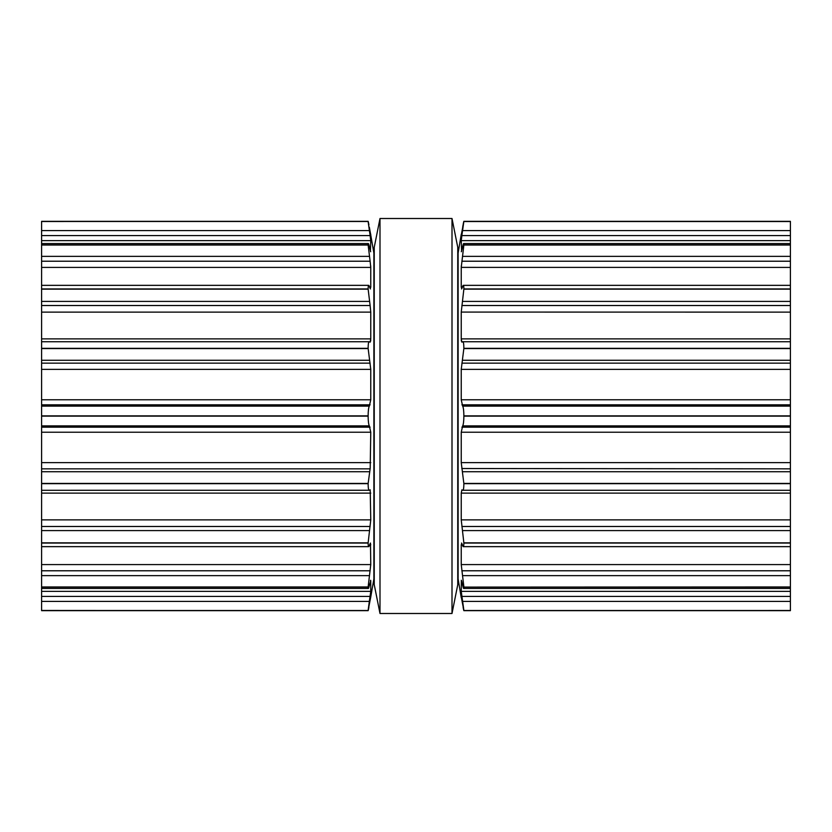 <?xml version="1.0" encoding="UTF-8"?>
<svg xmlns="http://www.w3.org/2000/svg" width="832" height="832" viewBox="0 0 832 832"><rect width="100%" height="100%" fill="white"/><g stroke="black" fill="none" stroke-linecap="round" stroke-linejoin="round"><path stroke-width="1.25" d="M457.756 247.302L457.756 584.698L452.005 613.496L452.005 218.504L452.005 613.496L379.995 613.496L452.005 613.496L457.756 584.698L457.756 247.302L452.005 218.504L379.995 218.504L379.995 613.496L379.995 218.504L452.005 218.504L457.756 247.302M374.244 247.302L374.244 584.698L379.995 613.496L374.244 584.698L374.244 247.302L379.995 218.504L374.244 247.302M41.6 221.51L368.139 221.333L41.6 221.333L41.6 610.667L368.139 610.667L41.6 610.667M41.6 341.734L369.325 341.734C368.597 341.422 368.191 343.616 368.118 348.327L370.76 369.356L370.76 399.786L369.325 406.13C368.597 407.43 368.191 410.675 368.118 415.865L368.118 416.135C368.191 421.325 368.597 424.57 369.325 425.87L370.76 432.214L370.198 468.52M41.6 610.47L368.139 610.667M41.6 610.522L368.118 610.522L370.76 596.981M41.6 601.422L369.325 601.422L368.118 610.47M369.325 601.422L370.76 591.365L370.76 580.798L369.325 585.499C368.597 588.723 368.191 589.254 368.118 587.101L368.337 588.453L41.6 588.453M370.76 235.019L373.88 253.063L373.88 578.937L370.76 597.002M370.666 580.268L370.406 580.798M368.867 607.402L368.274 610.293M41.6 587.101L368.118 587.101L370.76 564.585L370.469 543.046M370.115 543.587L369.325 545.698C368.597 547.581 368.191 546.697 368.118 543.057L370.76 519.875L370.198 489.809M41.6 546.645L368.69 546.645L369.325 545.698M370.115 489.83L369.325 490.266C368.597 490.578 368.191 488.384 368.118 483.673L370.115 468.842L41.6 468.842M41.6 490.298L369.325 490.266M369.325 341.734L370.136 342.181L370.76 338.884L370.76 312.073M41.6 305.521L370.115 305.521L370.76 312.125L41.6 312.125M370.115 305.521L368.118 288.943C368.191 285.303 368.597 284.419 369.325 286.302L368.69 285.355L41.6 285.355M369.325 286.302L370.115 288.413L370.76 287.279L370.76 267.384M370.625 341.182L370.739 339.997M370.469 288.954L370.115 288.413M41.6 261.217L370.115 261.217L370.76 267.415L41.6 267.415M370.115 261.217L368.118 244.899C368.191 242.746 368.597 243.277 369.325 246.501L370.666 251.732M41.6 243.547L368.337 243.547L368.118 244.899L41.6 244.899M370.406 251.202L370.76 240.604M370.729 266.365L370.687 265.803M370.573 238.68L370.115 235.57L370.76 240.635L41.6 240.635M41.6 235.57L370.115 235.57L368.118 221.53M368.919 224.9L368.118 221.478L41.6 221.478M369.325 227.146L370.76 234.998M370.729 240.136L370.677 239.606M370.146 231.837L370.406 233.324M370.458 233.605L370.76 234.343M368.254 221.593L368.805 224.276M790.4 610.49L463.861 610.667L790.4 610.49L790.4 588.453L463.663 588.453L463.882 587.101C463.809 589.254 463.403 588.723 462.675 585.499L461.594 580.798M461.427 238.68L463.861 221.333L790.4 221.333L790.4 588.453M790.4 341.734L462.675 341.734C463.403 341.422 463.809 343.616 463.882 348.327L790.4 348.327M790.4 610.522L463.882 610.522L461.24 596.981M461.334 580.268L461.24 591.365L463.882 610.47M461.396 597.657L461.24 597.002M463.133 607.402L463.726 610.293M790.4 587.101L463.882 587.101L790.4 586.966M463.882 348.327L461.24 369.356L461.24 399.786L462.675 406.13C463.403 407.43 463.809 410.675 463.882 415.865L463.882 416.135C463.809 421.325 463.403 424.57 462.675 425.87L461.24 432.214L461.24 462.644L463.882 483.673C463.809 488.384 463.403 490.578 462.675 490.266L461.885 489.83L461.24 493.116L461.24 519.875L463.882 543.057C463.809 546.697 463.403 547.581 462.675 545.698L461.885 543.587L461.24 544.721L461.24 564.585L463.882 586.966M461.885 543.587L461.531 543.046M790.4 546.645L463.31 546.645L462.675 545.698M790.4 490.298L462.675 490.266M790.4 468.842L461.802 468.52M461.334 251.732L462.675 246.501C463.403 243.277 463.809 242.746 463.882 244.899L461.24 267.415L461.24 287.279L461.885 288.413L462.675 286.302C463.403 284.419 463.809 285.303 463.882 288.943L461.24 312.125L461.24 338.884L461.885 342.17L462.675 341.734M462.675 286.302L463.31 285.355L790.4 285.355M461.375 341.182L461.261 339.997M461.531 288.954L461.885 288.413M790.4 312.125L461.24 312.073M790.4 243.547L463.663 243.547L463.882 244.899L790.4 244.899M461.594 251.202L461.24 240.604M790.4 267.415L461.24 267.384M461.271 266.365L461.313 265.803M790.4 235.57L461.885 235.57L461.24 240.635L790.4 240.635M461.24 235.019L463.882 221.478L790.4 221.478M461.24 234.998L461.542 233.605M461.271 240.136L461.323 239.606M461.854 231.837L461.594 233.324M463.746 221.593L463.195 224.276M463.081 224.9L462.675 227.146M461.24 234.343L458.12 253.063L458.12 578.937L461.24 597.657M41.6 596.43L370.115 596.43M41.6 591.365L370.76 591.365M41.6 586.966L368.118 586.966M41.6 575.63L369.325 575.63M41.6 570.783L370.115 570.783M41.6 564.585L370.76 564.585M369.689 544.721L370.76 544.721M41.6 543.057L368.118 543.057M41.6 542.849L368.118 542.849M41.6 530.587L369.325 530.587M41.6 526.479L370.115 526.479M41.6 519.875L370.76 519.875M41.6 493.116L370.76 493.116M41.6 483.673L368.118 483.673M41.6 483.423L368.118 483.423M41.6 471.723L369.325 471.723M41.6 462.644L370.76 462.644M41.6 432.214L370.76 432.214M41.6 427.17L370.115 427.17M41.6 425.87L369.325 425.87M41.6 416.135L368.118 416.135M41.6 415.865L368.118 415.865M41.6 406.13L369.325 406.13M41.6 404.83L370.115 404.83M41.6 399.786L370.76 399.786M41.6 369.356L370.76 369.356M41.6 363.158L370.115 363.158M41.6 360.277L369.325 360.277M41.6 348.577L368.118 348.577M41.6 348.327L368.118 348.327M41.6 338.884L370.76 338.884M41.6 301.413L369.325 301.413M41.6 289.151L368.118 289.151M41.6 288.943L368.118 288.943M369.689 287.279L370.76 287.279M41.6 256.37L369.325 256.37M41.6 245.034L368.118 245.034M41.6 230.578L369.325 230.578M462.675 601.422L790.4 601.422M461.885 596.43L790.4 596.43M461.24 591.365L790.4 591.365M462.675 575.63L790.4 575.63M461.885 570.783L790.4 570.783M461.24 564.585L790.4 564.585M461.24 544.721L462.311 544.721M463.882 543.057L790.4 543.057M463.882 542.849L790.4 542.849M462.675 530.587L790.4 530.587M461.885 526.479L790.4 526.479M461.24 519.875L790.4 519.875M461.24 493.116L790.4 493.116M463.882 483.673L790.4 483.673M463.882 483.423L790.4 483.423M462.675 471.723L790.4 471.723M461.24 462.644L790.4 462.644M461.24 432.214L790.4 432.214M461.885 427.17L790.4 427.17M462.675 425.87L790.4 425.87M463.882 416.135L790.4 416.135M463.882 415.865L790.4 415.865M462.675 406.13L790.4 406.13M461.885 404.83L790.4 404.83M461.24 399.786L790.4 399.786M461.24 369.356L790.4 369.356M461.885 363.158L790.4 363.158M462.675 360.277L790.4 360.277M463.882 348.577L790.4 348.577M461.24 338.884L790.4 338.884M461.885 305.521L790.4 305.521M462.675 301.413L790.4 301.413M463.882 289.151L790.4 289.151M463.882 288.943L790.4 288.943M461.24 287.279L462.311 287.279M461.885 261.217L790.4 261.217M462.675 256.37L790.4 256.37M463.882 245.034L790.4 245.034M462.675 230.578L790.4 230.578M463.882 221.53L790.4 221.53M790.4 610.667L463.861 610.667"/></g></svg>
